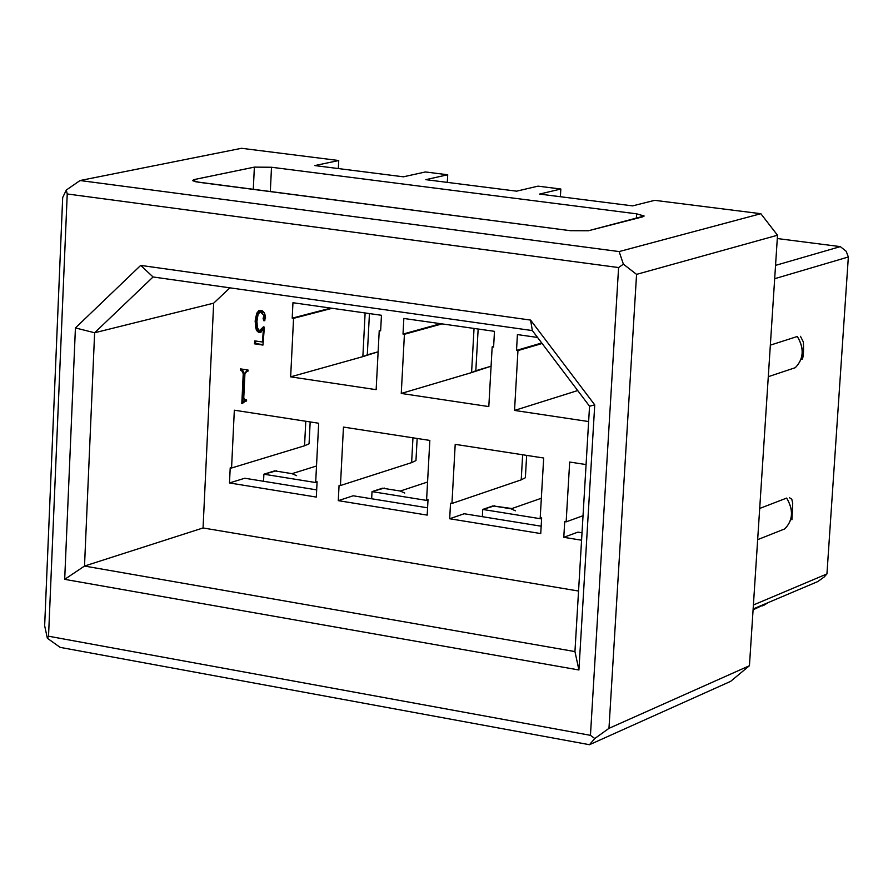 <?xml version="1.0" encoding="UTF-8"?>
<svg xmlns="http://www.w3.org/2000/svg" width="893" height="893" viewBox="0 0 893 893"><rect width="100%" height="100%" fill="white"/><g stroke="black" fill="none" stroke-linecap="round" stroke-linejoin="round"><path stroke-width="1.34" d="M254.371 167.125L194.339 179.526L194.261 181.391L194.339 179.526L192.609 180.442L199.027 182.317L570.393 230.695L588.353 230.762L642.882 216.787L644.132 215.983L636.609 213.829L636.329 218.461L636.609 213.829L271.505 167.248L254.371 167.125L253.288 189.383L254.371 167.125L271.505 167.248L270.322 191.604L271.505 167.248L636.609 213.829L644.132 216.039L588.353 230.762L570.393 230.695L195.846 181.792L192.732 180.665L193.736 179.672L254.371 167.125M784.612 528.957L757.655 539.662L784.612 528.957C793.14 520.507 793.821 510.204 786.655 498.082L759.697 508.452L786.655 498.082C793.564 509.858 793.04 520.039 785.059 528.634M792.705 503.25L791.79 499.209L789.367 497.624M730.619 681.37L749.439 665.72L608.97 728.353L594.783 738.522L589.469 744.706L730.619 681.37L589.469 744.706L594.783 738.522L608.97 728.353L636.564 274.374L777.513 235.227L760.847 213.706L619.128 251.569L623.392 264.172L636.564 274.374L623.392 264.172L618.592 267.554L590.452 735.33L594.783 738.522L590.452 735.33L48.535 636.218L67.232 193.971L66.294 190.053L80.057 180.531L241.556 148.294L338.737 160.528L338.324 168.554L338.737 160.528L314.794 165.573L403.413 176.814L425.414 171.958L447.717 174.76L425.838 179.66L447.717 174.76L447.293 182.373L447.717 174.76L425.414 171.958L403.413 176.814L314.794 165.573L338.737 160.528L241.556 148.294L80.057 180.531L66.294 190.053L62.689 197.52L66.294 190.053L67.232 193.971L618.592 267.554L623.392 264.172L619.128 251.569L80.057 180.531L619.128 251.569L760.847 213.706L777.513 235.227L636.564 274.374L608.97 728.353L749.439 665.72L777.513 235.227L749.439 665.72L730.619 681.37M795.272 367.693L768.293 376.69L795.272 367.693C803.856 358.863 804.548 348.46 797.326 336.482L770.346 345.144L797.326 336.482C804.359 348.46 803.722 358.83 795.395 367.581M803.376 342.041L800.474 336.315M84.511 566.05L94.625 332.765L75.425 327.932L64.687 579.345L84.511 566.05L64.687 579.345L578.921 669.984L594.738 404.886L530.587 320.085L140.692 265.4L153.06 276.975L532.351 330.577L530.587 320.085L532.351 330.577L589.547 406.215L594.738 404.886L589.547 406.215L532.351 330.577L153.06 276.975L140.692 265.4L75.425 327.932L94.625 332.765L153.06 276.975L94.625 332.765L213.661 303.173L229.914 287.836L213.661 303.173L94.625 332.765L84.511 566.05L203.057 527.964L213.661 303.173L203.057 527.964L84.511 566.05L574.947 651.577L578.921 669.984L574.947 651.577L84.511 566.05M846.173 251.257L848.35 256.983L826.94 573.931L824.194 576.978L817.765 581.577L753.134 608.981L817.765 581.577L824.194 576.978L826.94 573.931L848.35 256.983L774.678 278.705L848.35 256.983L846.173 251.257L840.302 246.624L846.173 251.257M753.391 604.996L826.94 573.931L753.391 604.996M589.547 406.215L574.947 651.577L589.547 406.215M762.544 605.867L767.868 602.742L763.794 605.331M60.144 647.369L47.362 638.261L44.65 625.747L62.689 197.52L44.65 625.747L47.362 638.261L48.535 636.218L47.362 638.261L60.144 647.369L589.469 744.706L60.144 647.369M777.301 238.543L840.302 246.624L777.301 238.543M590.452 735.33L618.592 267.554L67.232 193.971L48.535 636.218L590.452 735.33M64.687 579.345L75.425 327.932L140.692 265.4L530.587 320.085L594.738 404.886L578.921 669.984L64.687 579.345M578.552 591.043L203.057 527.964L578.552 591.043M230.215 467.787L229.49 482.957L244.771 478.235L229.49 482.957L316.312 497.077L317.093 481.762L315.72 481.55L318.678 423.249L234.334 410.2L231.566 467.999L230.215 467.787L231.566 467.999L304.546 445.786L231.566 467.999L234.334 410.2L318.678 423.249L315.72 481.55L317.093 481.762L316.312 497.077L229.49 482.957L230.215 467.787M310.172 421.931L309.067 443.799L304.546 445.786L305.786 421.25L304.546 445.786L309.067 443.799L310.172 421.931M517.415 334.585L516.511 350.38L541.727 342.979L516.511 350.38L517.951 350.581L542.118 343.492L517.951 350.581L514.535 410.434L588.632 421.552L514.535 410.434L577.704 390.554L514.535 410.434L517.951 350.581L516.511 350.38L517.415 334.585L537.541 337.442L517.415 334.585M560.38 196.717L560.837 189.015L539.584 194.082L632.59 205.881L654.681 200.333L760.847 213.706L654.681 200.333L632.59 205.881L539.584 194.082L560.837 189.015L560.38 196.717M493.595 347.087L494.476 331.336L403.837 318.466L403.011 334.071L440.64 323.69L403.011 334.071L404.417 334.272L442.035 323.88L404.417 334.272L401.258 393.445L488.806 406.583L492.166 346.875L493.595 347.087L492.166 346.875L493.628 346.451L492.166 346.875L488.806 406.583L401.258 393.445L471.582 372.593L401.258 393.445L404.417 334.272L403.011 334.071L403.837 318.466L494.476 331.336L493.595 347.087M516.612 191.169L537.988 186.146L560.837 189.015L537.988 186.146L516.612 191.169L425.838 179.66L516.612 191.169M478.157 329.015L475.824 370.729L491.083 366.208L471.582 372.593L475.824 370.729L478.157 329.015M380.63 330.856L381.456 315.285L292.96 302.727L292.201 318.154L332.185 308.286L293.563 318.343L290.649 376.846L376.143 389.672L379.235 330.656L380.63 330.856L379.235 330.656L380.664 330.265L379.235 330.656L376.143 389.672L290.649 376.846L362.859 356.642L290.649 376.846L293.563 318.343L292.201 318.154L330.834 308.096L292.201 318.154L292.96 302.727L381.456 315.285L380.63 330.856M474.038 328.434L471.582 372.593L474.038 328.434M378.13 351.797L362.859 356.642L367.291 354.834L369.445 313.577L367.291 354.834L378.13 351.797M365.125 312.963L362.859 356.642L365.125 312.963M582.013 532.808L577.871 532.139L563.784 537.307L581.577 540.209L563.784 537.307L577.871 532.139L582.013 532.808M586.076 464.572L569.678 462.038L566.151 521.847L564.711 521.612L563.784 537.307L564.711 521.612L566.151 521.847L583.029 515.73L566.151 521.847L569.678 462.038L586.076 464.572M543.681 458.02L455.207 444.346L451.947 503.473L450.53 503.239L449.681 518.755L540.745 533.567L541.649 517.907L540.209 517.672L543.681 458.02L540.209 517.672L541.649 517.907L540.745 533.567L449.681 518.755L464.181 513.743L449.681 518.755L450.53 503.239L451.947 503.473L521.211 479.854L451.947 503.473L455.207 444.346L543.681 458.02M429.834 440.428L343.459 427.077L340.445 485.524L339.072 485.301L338.28 500.649L427.189 515.105L428.026 499.622L426.62 499.399L429.834 440.428L426.62 499.399L428.026 499.622L427.189 515.105L338.28 500.649L353.181 495.782L338.28 500.649L339.072 485.301L340.445 485.524L411.628 462.619L340.445 485.524L343.459 427.077L429.834 440.428M541.169 526.2L464.181 513.743L541.169 526.2M525.363 477.744L521.211 479.854L522.651 454.771L521.211 479.854L525.363 477.744L526.647 455.385L525.363 477.744M427.58 507.816L353.181 495.782L427.58 507.816M415.959 460.576L411.628 462.619L412.957 437.816L411.628 462.619L415.959 460.576L417.154 438.463L415.959 460.576M316.68 489.877L244.771 478.235L316.68 489.877M511.935 508.541L492.947 505.907L512.515 508.642M401.102 490.77L401.705 490.86M292.848 473.402L293.462 473.491M515.451 510.818L511.131 508.82L492.947 505.907L482.733 509.445L541.593 518.922L482.733 509.445L482.332 516.679L482.733 509.445L494.722 505.784M404.752 493.036L400.287 491.038L382.517 488.181L372.035 491.619L427.97 500.627L372.035 491.619L371.655 498.763L372.035 491.619L384.347 488.08M296.61 475.668L292.011 473.658L274.653 470.868L263.893 474.205L317.048 482.767L263.893 474.205L263.547 481.271L263.893 474.205L276.529 470.778M775.548 265.377L840.302 246.624L775.548 265.377M241.802 403.524L243.242 373.665L241.411 370.215L240.373 370.059L240.429 368.876L248.042 370.026L247.986 371.209L247.048 371.064L244.916 373.91L243.767 397.686L244.727 399.618L246.602 399.908L246.546 401.08L245.608 400.946L242.226 403.591L244.526 400.946L246.546 401.08L246.602 399.908L244.727 399.618L243.767 397.686L244.916 373.91L246.345 371.064L247.986 371.209L248.042 370.026L240.429 368.876L240.373 370.059L241.411 370.215L243.242 373.665L242.226 403.591M264.038 320.944L263.1 318.622L263.893 315.352L260.343 311.713L258.055 314.369L256.95 321.123L257.351 327.296L258.736 330.097L259.662 330.466L263.435 326.838L264.373 327.173L262.966 345.078L254.371 343.805L254.829 340.892L262.419 342.008L263.435 329.026L259.149 332.375L257.441 331.526L256.224 329.528L255.152 321.257L256.738 313.264L258.791 310.686L262.151 310.697L264.73 313.711L265.545 318.176L264.038 320.944L265.545 318.176L265.4 315.854L264.004 312.405L262.151 310.697L259.126 310.541L256.771 313.197L255.231 320.062L255.465 326.749L256.57 330.321L258.524 332.218L260.343 332.375L263.435 329.026L262.419 342.008L254.829 340.892L254.371 343.805L262.966 345.078L264.373 327.173L263.435 326.838L260.633 330.466L258.736 330.097L257.351 327.296L256.95 321.123L258.122 314.157L260.209 311.735L263.893 315.352L263.1 318.622L264.038 320.944M242.929 402.084L244.314 373.363L243.242 373.665L244.314 373.363L242.483 369.925L240.373 370.059L241.478 369.032L244.314 373.363L242.929 402.084M248.008 370.796L247.048 371.064L248.008 370.796M247.182 370.829L246.345 371.064M246.568 400.667L245.608 400.946L246.568 400.667M264.853 320.587L264.172 318.343L263.1 318.622L264.172 318.343L264.964 315.073L263.893 315.352L264.964 315.073L264.897 314.09L264.172 318.343L264.853 320.587M264.149 312.628L260.89 311.735L264.149 312.628M261.013 330.377L264.295 327.139L261.325 330.231M263 344.631L254.371 343.805L255.443 343.526L255.833 341.037L255.443 343.526L263 344.631M263.223 341.796L262.419 342.008L263.223 341.796M264.239 328.814L263.435 329.026L264.239 328.814M261.113 332.129L259.149 332.375L260.22 332.096L257.642 330.042L256.224 320.978L255.152 321.257L256.224 320.978L257.91 312.773L260.03 310.329L258.244 312.092L257.084 315.106L256.202 323.299L257.642 330.042L259.026 331.66L261.113 332.129M511.131 508.82L541.348 498.249L511.131 508.82M400.287 491.038L427.568 482.019L400.287 491.038M292.011 473.658L316.513 466.001L292.011 473.658M792.705 503.339L791.924 519.793M802.026 359.455C803.365 357.758 803.823 351.998 803.376 342.175M768.36 602.529L753.078 609.841M244.526 400.946L245.597 400.644M260.209 311.735L261.281 311.456"/></g></svg>
